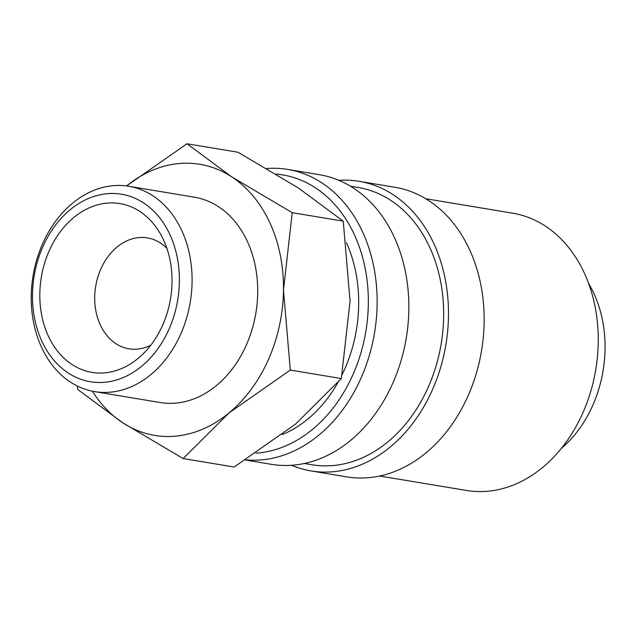 <?xml version="1.0" encoding="UTF-8"?>
<svg xmlns="http://www.w3.org/2000/svg" width="635" height="635" viewBox="0 0 635 635"><rect width="100%" height="100%" fill="white"/><g stroke="black" fill="none" stroke-linecap="round" stroke-linejoin="round"><path stroke-width="0.95" d="M245.681 459.835A146.796 112.387 -80.6 0 0 261.914 459.835A146.796 112.387 -80.6 0 0 376.396 318.262A146.796 112.387 -80.6 0 0 287.79 169.434A146.796 112.387 -80.6 0 0 266.795 168.521M255.969 453.144A140.549 107.609 -80.6 0 0 258.024 452.985A140.549 107.609 -80.6 0 0 367.967 313.126A140.549 107.609 -80.6 0 0 276.225 174.109M245.404 460.01L271.304 464.32A146.796 112.387 -80.6 0 0 293.624 465.114A146.796 112.387 -80.6 0 0 408.107 323.533A146.796 112.387 -80.6 0 0 319.5 174.712L287.79 169.434M304.332 463.479L311.968 464.756A140.549 107.609 -80.6 0 0 333.335 465.518A140.549 107.609 -80.6 0 0 442.952 329.962A140.549 107.609 -80.6 0 0 358.108 187.468L350.472 186.198M291.513 465.28A146.796 112.387 -80.6 0 0 310.944 470.916L346.623 476.853A146.796 112.387 -80.6 0 0 368.935 477.647A146.796 112.387 -80.6 0 0 483.418 336.066A146.796 112.387 -80.6 0 0 394.811 187.246L359.132 181.308A146.796 112.387 -80.6 0 0 338.931 180.34M310.944 470.916A146.796 112.387 -80.6 0 0 333.264 471.71A146.796 112.387 -80.6 0 0 447.746 330.129A146.796 112.387 -80.6 0 0 359.132 181.308M379.643 476.012L466.558 490.474A140.549 107.609 -80.6 0 0 487.926 491.236A140.549 107.609 -80.6 0 0 597.543 355.687A140.549 107.609 -80.6 0 0 512.699 213.193L425.783 198.731M175.609 436.166A137.422 105.219 99.4 0 1 122.738 422.791L183.142 458.549L228.933 413.012L290.306 370.07L283.48 290.084A137.422 105.219 99.4 0 1 228.933 413.012A137.422 105.219 99.4 0 1 175.609 436.166M126.548 185.944A137.422 105.219 99.4 0 1 178.943 163.552A137.422 105.219 99.4 0 1 231.823 176.927A137.422 105.219 99.4 0 1 283.48 290.084L292.227 212.677L231.823 176.927L186.992 143.764L126.54 185.944M110.403 392.176A104.084 79.685 -80.6 0 0 191.572 291.79A104.084 79.685 -80.6 0 0 128.746 186.269A104.084 79.685 -80.6 0 0 112.919 185.706A104.084 79.685 -80.6 0 0 31.75 286.091A104.084 79.685 -80.6 0 0 94.575 391.612A104.084 79.685 -80.6 0 0 110.403 392.176M104.775 382.262A95.044 72.771 -80.6 0 0 179.38 281.226A95.044 72.771 -80.6 0 0 107.077 193.715A95.044 72.771 -80.6 0 0 32.48 294.751A95.044 72.771 -80.6 0 0 104.775 382.262M128.746 186.269L194.366 197.191A104.084 79.685 99.4 0 1 257.191 302.712A104.084 79.685 99.4 0 1 176.014 403.09A104.084 79.685 99.4 0 1 160.195 402.526L94.575 391.612M150.765 345.234A56.221 43.045 99.4 0 1 137.477 349.107A56.221 43.045 99.4 0 1 128.929 348.805A56.221 43.045 99.4 0 1 94.996 291.806A56.221 43.045 99.4 0 1 138.835 237.585A56.221 43.045 99.4 0 1 147.383 237.895A56.221 43.045 99.4 0 1 166.886 248.348M106.966 203.136A85.542 65.492 99.4 0 1 160.52 234.069A85.542 65.492 99.4 0 1 140.121 356.68A85.542 65.492 99.4 0 1 104.894 372.832A85.542 65.492 99.4 0 1 39.822 294.076A85.542 65.492 99.4 0 1 106.966 203.136M346.448 242.721A128.056 98.044 99.4 0 1 342.098 374.658M337.923 382.564A128.056 98.044 99.4 0 1 282.273 434.57M588.685 283.575A112.443 86.09 99.4 0 1 561.245 448.493M77.311 386.024L77.907 389.628L122.738 422.791A137.422 105.219 99.4 0 1 92.392 391.208M186.992 143.764L238.006 152.249L298.41 188.008L343.241 221.17L350.068 301.165L341.32 378.563L295.529 424.093L234.156 467.035L183.142 458.549M292.227 212.677L343.241 221.17M290.306 370.07L341.32 378.563"/></g></svg>
